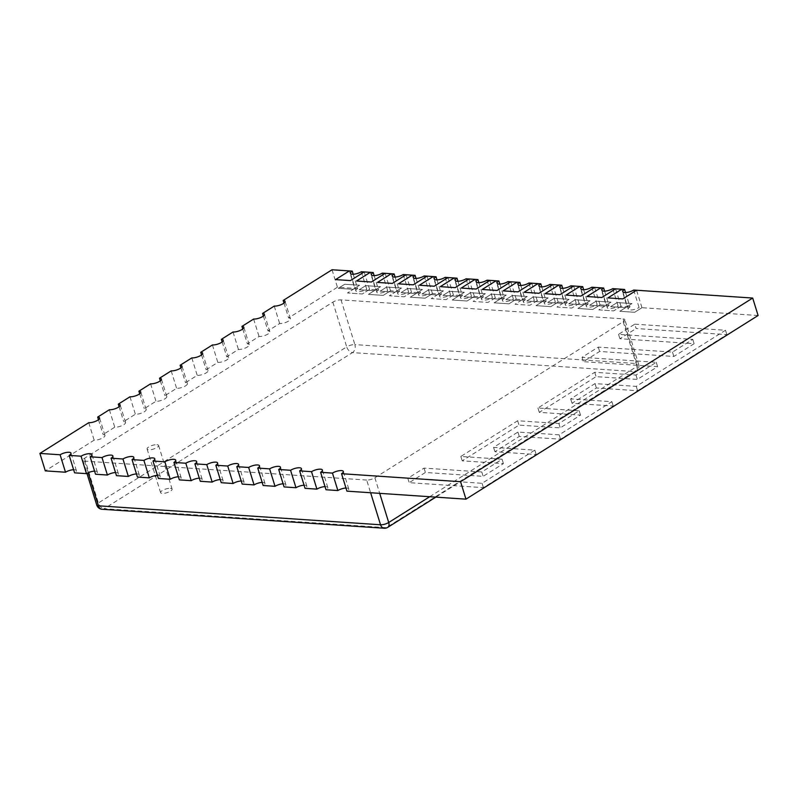 <?xml version="1.0" encoding="UTF-8"?>
<svg xmlns="http://www.w3.org/2000/svg" width="798" height="798" viewBox="0 0 798 798"><rect width="100%" height="100%" fill="white"/><g stroke="black" fill="none" stroke-linecap="round" stroke-linejoin="round"><path stroke-width="0.6" stroke-dasharray="3.99 2.99" d="M758.1 315.509L641.961 307.699L634.659 312.287L619.817 311.29L627.118 306.691L621.014 306.282L613.712 310.881L598.859 309.883L606.161 305.285L600.066 304.876L592.754 309.464L577.912 308.467L585.213 303.878L579.109 303.469L571.807 308.058L556.964 307.06L564.266 302.472L558.161 302.063L550.859 306.651L536.007 305.654L543.308 301.065L537.214 300.647L529.902 305.245L515.059 304.247L522.361 299.649L516.256 299.24L508.954 303.829L494.112 302.831L501.413 298.243L495.309 297.834L488.007 302.422L473.154 301.425L480.456 296.836L474.351 296.427L467.049 301.016L452.207 300.018L459.508 295.43L453.404 295.011L446.102 299.609L431.259 298.612L438.561 294.013L432.456 293.604L425.154 298.193L410.302 297.195L417.603 292.607L411.499 292.198L404.197 296.786L389.354 295.789L396.656 291.2L390.551 290.791L383.249 295.38L368.407 294.382L375.708 289.794L369.604 289.375L362.302 293.973L347.449 292.976L354.751 288.377L337.434 287.22L288.587 317.923A6.633 2.125 162.8 0 1 290.452 318.771A6.633 2.125 162.8 0 1 286.861 321.973A6.633 2.125 162.8 0 1 279.659 323.539L267.968 330.881A6.633 2.125 162.8 0 1 269.844 331.729A6.633 2.125 162.8 0 1 266.253 334.931A6.633 2.125 162.8 0 1 259.041 336.497L247.36 343.838A6.633 2.125 162.8 0 1 249.225 344.686A6.633 2.125 162.8 0 1 245.644 347.888A6.633 2.125 162.8 0 1 238.432 349.454L226.752 356.796A6.633 2.125 162.8 0 1 228.617 357.644A6.633 2.125 162.8 0 1 225.036 360.846A6.633 2.125 162.8 0 1 217.824 362.412L206.133 369.753A6.633 2.125 162.8 0 1 208.009 370.601A6.633 2.125 162.8 0 1 204.418 373.803A6.633 2.125 162.8 0 1 197.206 375.369L185.525 382.711A6.633 2.125 162.8 0 1 187.39 383.559A6.633 2.125 162.8 0 1 183.809 386.761A6.633 2.125 162.8 0 1 176.597 388.327L164.917 395.668A6.633 2.125 162.8 0 1 166.782 396.516A6.633 2.125 162.8 0 1 163.201 399.718A6.633 2.125 162.8 0 1 155.989 401.284L144.298 408.626A6.633 2.125 162.8 0 1 146.174 409.474A6.633 2.125 162.8 0 1 142.583 412.676A6.633 2.125 162.8 0 1 135.371 414.242L123.69 421.583A6.633 2.125 162.8 0 1 125.555 422.431A6.633 2.125 162.8 0 1 121.974 425.633A6.633 2.125 162.8 0 1 114.762 427.199L103.082 434.541A6.633 2.125 162.8 0 1 104.947 435.389A6.633 2.125 162.8 0 1 101.366 438.591A6.633 2.125 162.8 0 1 94.154 440.157L45.306 470.87M366.691 480.057L84.598 461.084A6.025 1.935 -17.2 0 1 82.902 460.316A6.025 1.935 -17.2 0 1 84.538 458.261L332.846 302.153A6.025 1.935 -17.2 0 1 341.025 299.878L623.118 318.851A6.025 1.935 -17.2 0 1 624.824 319.619A6.025 1.935 -17.2 0 1 623.188 321.684L374.88 477.783A6.025 1.935 162.8 0 1 366.691 480.057L370.621 492.745M634.779 324.158L725.512 330.252L636.245 386.372L594.999 383.599L570.66 398.9L611.896 401.673L559.159 434.83L517.912 432.057L493.573 447.369L534.81 450.142L482.062 483.299L407.828 478.301L424.057 468.107L481.793 471.987L502.082 459.229L460.845 456.456L517.643 420.746L558.889 423.519L579.178 410.771L537.932 407.997L594.739 372.287L635.976 375.06L656.265 362.302L582.031 357.314L598.261 347.11L672.495 352.098L692.784 339.35L618.55 334.352L634.779 324.158L636.126 328.517L726.858 334.621L637.592 390.731L596.355 387.958L572.006 403.259L613.253 406.032L560.505 439.199L519.259 436.426L494.92 451.728L536.156 454.501L483.418 487.658L409.184 482.67L425.414 472.466L483.149 476.346L503.438 463.598L462.192 460.825L518.999 425.115L560.236 427.888L580.525 415.13L539.278 412.357L596.086 376.646L637.333 379.419L657.612 366.671L583.378 361.674L599.607 351.469L673.841 356.467L694.13 343.709L619.896 338.721L636.126 328.517M633.672 290.053L639.078 307.499L641.961 307.699L634.659 312.287L619.817 311.29L627.118 306.691L621.712 289.245M612.724 288.637L618.121 306.093L621.014 306.282L613.712 310.881L598.859 309.883L606.161 305.285L600.764 287.839M591.777 287.23L597.173 304.686L600.066 304.876L592.754 309.464L577.912 308.467L585.213 303.878L579.817 286.432M570.819 285.824L576.226 303.27L579.109 303.469L571.807 308.058L556.964 307.06L564.266 302.472L558.859 285.016M549.872 284.417L555.268 301.863L558.161 302.063L550.859 306.651L536.007 305.654L543.308 301.065L537.912 283.609M528.924 283.001L534.321 300.457L537.214 300.647L529.902 305.245L515.059 304.247L522.361 299.649L516.964 282.203M507.967 281.594L513.373 299.05L516.256 299.24L508.954 303.829L494.112 302.831L501.413 298.243L496.007 280.796M487.019 280.188L492.416 297.634L495.309 297.834L488.007 302.422L473.154 301.425L480.456 296.836L475.059 279.38M466.072 278.781L471.468 296.228L474.351 296.427L467.049 301.016L452.207 300.018L459.508 295.43L454.112 277.973M445.114 277.365L450.521 294.821L453.404 295.011L446.102 299.609L431.259 298.612L438.561 294.013L433.154 276.567M424.167 275.958L429.563 293.415L432.456 293.604L425.154 298.193L410.302 297.195L417.603 292.607L412.207 275.16M403.219 274.552L408.616 291.998L411.499 292.198L404.197 296.786L389.354 295.789L396.656 291.2L391.259 273.744M382.262 273.145L387.668 290.592L390.551 290.791L383.249 295.38L368.407 294.382L375.708 289.794L370.302 272.337M361.314 271.739L366.711 289.185L369.604 289.375L362.302 293.973L347.449 292.976L354.751 288.377L349.354 270.931M332.028 269.764L337.434 287.22M345.983 488.037A6.633 2.125 162.8 0 1 348.736 488.885A6.633 2.125 162.8 0 1 346.94 491.149M325.025 486.62A6.633 2.125 162.8 0 1 327.788 487.478A6.633 2.125 162.8 0 1 325.993 489.743M304.078 485.214A6.633 2.125 162.8 0 1 306.841 486.072A6.633 2.125 162.8 0 1 305.045 488.336M283.13 483.807A6.633 2.125 162.8 0 1 285.884 484.655A6.633 2.125 162.8 0 1 284.088 486.93M262.173 482.401A6.633 2.125 162.8 0 1 264.936 483.249A6.633 2.125 162.8 0 1 263.141 485.513M241.225 480.985A6.633 2.125 162.8 0 1 243.989 481.842A6.633 2.125 162.8 0 1 242.193 484.107M220.278 479.578A6.633 2.125 162.8 0 1 223.031 480.436A6.633 2.125 162.8 0 1 221.236 482.7M199.32 478.172A6.633 2.125 162.8 0 1 202.084 479.019A6.633 2.125 162.8 0 1 200.288 481.294M178.373 476.765A6.633 2.125 162.8 0 1 181.136 477.613A6.633 2.125 162.8 0 1 179.341 479.877M157.425 475.349A6.633 2.125 162.8 0 1 160.179 476.207A6.633 2.125 162.8 0 1 158.383 478.471M136.468 473.942A6.633 2.125 162.8 0 1 139.231 474.8A6.633 2.125 162.8 0 1 137.436 477.064M115.52 472.536A6.633 2.125 162.8 0 1 118.284 473.384A6.633 2.125 162.8 0 1 116.488 475.658M94.573 471.129A6.633 2.125 162.8 0 1 97.326 471.977A6.633 2.125 162.8 0 1 95.531 474.241M73.615 469.713A6.633 2.125 162.8 0 1 76.379 470.571A6.633 2.125 162.8 0 1 74.583 472.835M725.512 330.252L726.858 334.621M636.245 386.372L637.592 390.731M594.999 383.599L596.355 387.958M570.66 398.9L572.006 403.259M611.896 401.673L613.253 406.032M559.159 434.83L560.505 439.199M517.912 432.057L519.259 436.426M493.573 447.369L494.92 451.728M534.81 450.142L536.156 454.501M482.062 483.299L483.418 487.658M407.828 478.301L409.184 482.67M424.057 468.107L425.414 472.466M481.793 471.987L483.149 476.346M502.082 459.229L503.438 463.598M460.845 456.456L462.192 460.825M517.643 420.746L518.999 425.115M558.889 423.519L560.236 427.888M579.178 410.771L580.525 415.13M537.932 407.997L539.278 412.357M594.739 372.287L596.086 376.646M635.976 375.06L637.333 379.419M656.265 362.302L657.612 366.671M582.031 357.314L583.378 361.674M598.261 347.11L599.607 351.469M672.495 352.098L673.841 356.467M692.784 339.35L694.13 343.709M618.55 334.352L619.896 338.721M625.562 292.557L630.001 306.891A6.633 2.125 -17.2 0 0 628.206 309.155A6.633 2.125 -17.2 0 0 632.425 309.863A6.633 2.125 -17.2 0 0 639.078 307.499M630.001 306.891L627.118 306.691M604.615 291.15L609.054 305.484L606.161 305.285M583.667 289.744L588.106 304.068L585.213 303.878M562.71 288.337L567.149 302.661L564.266 302.472M541.762 286.921L546.201 301.255L543.308 301.065M520.815 285.514L525.244 299.849L522.361 299.649M499.857 284.108L504.296 298.432L501.413 298.243M478.91 282.701L483.349 297.026L480.456 296.836M457.962 281.285L462.391 295.619L459.508 295.43M437.005 279.879L441.444 294.213L438.561 294.013M416.057 278.472L420.496 292.796L417.603 292.607M395.11 277.066L399.539 291.39L396.656 291.2M374.152 275.649L378.591 289.983L375.708 289.794M353.205 274.243L357.644 288.577L354.751 288.377M88.748 422.701L94.154 440.157M283.988 303.07L288.587 317.923M98.483 419.698L103.082 434.541M274.253 306.083L279.659 323.539M109.366 409.743L114.762 427.199M263.37 316.028L267.968 330.881M119.092 406.741L123.69 421.583M253.644 319.04L259.041 336.497M129.974 396.786L135.371 414.242M242.762 328.985L247.36 343.838M139.7 393.783L144.298 408.626M233.036 331.998L238.432 349.454M150.583 383.828L155.989 401.284M222.153 341.943L226.752 356.796M160.318 380.816L164.917 395.668M212.418 344.955L217.824 362.412M171.201 370.871L176.597 388.327M201.535 354.901L206.133 369.753M180.927 367.858L185.525 382.711M191.809 357.913L197.206 375.369M609.054 305.484A6.633 2.125 -17.2 0 0 607.258 307.749A6.633 2.125 -17.2 0 0 611.468 308.457A6.633 2.125 -17.2 0 0 618.121 306.093M588.106 304.068A6.633 2.125 -17.2 0 0 586.301 306.342A6.633 2.125 -17.2 0 0 590.52 307.05A6.633 2.125 -17.2 0 0 597.173 304.686M567.149 302.661A6.633 2.125 -17.2 0 0 565.353 304.926A6.633 2.125 -17.2 0 0 569.572 305.634A6.633 2.125 -17.2 0 0 576.226 303.27M546.201 301.255A6.633 2.125 -17.2 0 0 544.406 303.519A6.633 2.125 -17.2 0 0 548.615 304.228A6.633 2.125 -17.2 0 0 555.268 301.863M525.244 299.849A6.633 2.125 -17.2 0 0 523.448 302.113A6.633 2.125 -17.2 0 0 527.668 302.821A6.633 2.125 -17.2 0 0 534.321 300.457M504.296 298.432A6.633 2.125 -17.2 0 0 502.501 300.706A6.633 2.125 -17.2 0 0 506.72 301.415A6.633 2.125 -17.2 0 0 513.373 299.05M483.349 297.026A6.633 2.125 -17.2 0 0 481.553 299.29A6.633 2.125 -17.2 0 0 485.763 300.008A6.633 2.125 -17.2 0 0 492.416 297.634M462.391 295.619A6.633 2.125 -17.2 0 0 460.596 297.883A6.633 2.125 -17.2 0 0 464.815 298.592A6.633 2.125 -17.2 0 0 471.468 296.228M441.444 294.213A6.633 2.125 -17.2 0 0 439.648 296.477A6.633 2.125 -17.2 0 0 443.868 297.185A6.633 2.125 -17.2 0 0 450.521 294.821M420.496 292.796A6.633 2.125 -17.2 0 0 418.701 295.07A6.633 2.125 -17.2 0 0 422.91 295.779A6.633 2.125 -17.2 0 0 429.563 293.415M399.539 291.39A6.633 2.125 -17.2 0 0 397.743 293.654A6.633 2.125 -17.2 0 0 401.963 294.372A6.633 2.125 -17.2 0 0 408.616 291.998M378.591 289.983A6.633 2.125 -17.2 0 0 376.796 292.248A6.633 2.125 -17.2 0 0 381.015 292.956A6.633 2.125 -17.2 0 0 387.668 290.592M357.644 288.577A6.633 2.125 -17.2 0 0 355.848 290.841A6.633 2.125 -17.2 0 0 360.058 291.549A6.633 2.125 -17.2 0 0 366.711 289.185M170.413 488.306A6.025 1.935 162.8 0 1 172.109 489.084A6.025 1.935 162.8 0 1 166.922 492.705A6.025 1.935 162.8 0 1 160.597 492.645A6.025 1.935 162.8 0 1 163.859 489.733A6.025 1.935 162.8 0 1 170.413 488.306M156.907 444.686A6.025 1.935 162.8 0 1 158.603 445.454A6.025 1.935 162.8 0 1 153.425 449.084A6.025 1.935 162.8 0 1 147.091 449.015A6.025 1.935 162.8 0 1 150.353 446.102A6.025 1.935 162.8 0 1 156.907 444.686M359.599 285.245L353.105 289.325L359.599 285.245L344.746 284.248L338.262 288.327L353.105 289.325L338.262 288.327L344.746 284.248L359.599 285.245M380.546 286.652L374.053 290.731L380.546 286.652L365.703 285.654L359.21 289.734L374.053 290.731L359.21 289.734L365.703 285.654L380.546 286.652M401.504 288.058L395.01 292.148L401.504 288.058L386.651 287.061L380.157 291.14L395.01 292.148L380.157 291.14L386.651 287.061L401.504 288.058M422.451 289.474L415.958 293.554L422.451 289.474L407.598 288.477L401.115 292.557L415.958 293.554L401.115 292.557L407.598 288.477L422.451 289.474M443.399 290.881L436.905 294.961L443.399 290.881L428.556 289.883L422.062 293.963L436.905 294.961L422.062 293.963L428.556 289.883L443.399 290.881M464.356 292.287L457.862 296.367L464.356 292.287L449.503 291.29L443.01 295.37L457.862 296.367L443.01 295.37L449.503 291.29L464.356 292.287M485.304 293.694L478.81 297.784L485.304 293.694L470.451 292.696L463.967 296.776L478.81 297.784L463.967 296.776L470.451 292.696L485.304 293.694M506.251 295.11L499.757 299.19L506.251 295.11L491.408 294.113L484.915 298.193L499.757 299.19L484.915 298.193L491.408 294.113L506.251 295.11M527.209 296.517L520.715 300.597L527.209 296.517L512.356 295.519L505.862 299.599L520.715 300.597L505.862 299.599L512.356 295.519L527.209 296.517M548.156 297.923L541.662 302.003L548.156 297.923L533.303 296.926L526.82 301.006L541.662 302.003L526.82 301.006L533.303 296.926L548.156 297.923M569.104 299.33L562.61 303.42L569.104 299.33L554.261 298.332L547.767 302.412L562.61 303.42L547.767 302.412L554.261 298.332L569.104 299.33M590.061 300.746L583.567 304.826L590.061 300.746L575.208 299.749L568.715 303.829L583.567 304.826L568.715 303.829L575.208 299.749L590.061 300.746M611.009 302.153L604.515 306.233L611.009 302.153L596.156 301.155L589.672 305.235L604.515 306.233L589.672 305.235L596.156 301.155L611.009 302.153M631.956 303.559L625.462 307.639L631.956 303.559L617.113 302.562L610.62 306.641L625.462 307.639L610.62 306.641L617.113 302.562L631.956 303.559M641.961 307.699L636.565 290.243M621.014 306.282L615.607 288.836M600.066 304.876L594.66 287.43M579.109 303.469L573.712 286.013M558.161 302.063L552.755 284.607M537.214 300.647L531.807 283.2M516.256 299.24L510.86 281.794M495.309 297.834L489.902 280.377M474.351 296.427L468.955 278.971M453.404 295.011L448.007 277.564M432.456 293.604L427.05 276.158M411.499 292.198L406.102 274.741M390.551 290.791L385.155 273.335M369.604 289.375L364.197 271.928M374.88 477.783L379.698 493.354M84.598 461.084L88.199 472.715M84.538 458.261L98.373 502.969A6.025 1.935 -17.2 0 0 96.738 505.034M332.846 302.153L346.691 346.871L98.373 502.969A6.025 3.651 57.8 0 0 104.189 508.705A6.025 4.389 -86.2 0 1 102.094 509.264M341.025 299.878L354.871 344.596A6.025 1.935 162.8 0 0 346.691 346.871A6.025 3.651 57.8 0 0 352.497 352.596L104.189 508.705L386.282 527.678L634.59 371.569L352.497 352.596A6.025 4.389 93.8 0 0 354.871 344.596L636.964 363.569A6.025 4.389 -86.2 0 1 634.59 371.569A6.025 3.651 57.8 0 0 636.116 371.22A6.025 6.025 0 0 0 638.659 364.337A6.025 1.935 -17.2 0 0 636.964 363.569L623.118 318.851M623.188 321.684L637.033 366.392A6.025 1.935 -17.2 0 0 638.659 364.337L624.824 319.619M429.723 496.715L637.033 366.392A6.025 3.651 57.8 0 1 636.116 371.22L435.828 497.134M384.187 528.236A6.025 4.389 93.8 0 0 386.282 527.678A6.025 3.651 57.8 0 0 387.798 527.328M82.902 460.316L86.932 473.354M348.736 488.885L343.339 471.438M628.206 309.155L622.809 291.709M327.788 487.478L322.392 470.032M306.841 486.072L301.435 468.616M285.884 484.655L280.487 467.209M264.936 483.249L259.54 465.803M243.989 481.842L238.582 464.396M223.031 480.436L217.635 462.98M202.084 479.019L196.687 461.573M181.136 477.613L175.73 460.167M160.179 476.207L154.782 458.76M139.231 474.8L133.835 457.344M118.284 473.384L112.877 455.937M97.326 471.977L91.93 454.531M76.379 470.571L70.982 453.124M104.947 435.389L99.55 417.943M290.452 318.771L285.046 301.325M125.555 422.431L120.159 404.985M269.844 331.729L264.437 314.282M146.174 409.474L140.767 392.027M249.225 344.686L243.829 327.24M166.782 396.516L161.386 379.07M228.617 357.644L223.221 340.197M187.39 383.559L181.994 366.112M208.009 370.601L202.602 353.155M607.258 307.749L601.852 290.292M586.301 306.342L580.904 288.886M565.353 304.926L559.957 287.48M544.406 303.519L538.999 286.073M523.448 302.113L518.052 284.657M502.501 300.706L497.104 283.25M481.553 299.29L476.147 281.844M460.596 297.883L455.199 280.437M439.648 296.477L434.252 279.021M418.701 295.07L413.294 277.614M397.743 293.654L392.347 276.208M376.796 292.248L371.399 274.801M355.848 290.841L350.442 273.385M147.091 449.015L160.597 492.645M158.603 445.454L172.109 489.084"/><path stroke-width="1.2" d="M69.187 455.389L81.057 456.187A6.633 2.125 162.8 0 1 87.71 453.823A6.633 2.125 162.8 0 1 91.93 454.531A6.633 2.125 162.8 0 1 90.134 456.795L102.014 457.593A6.633 2.125 162.8 0 1 108.668 455.229A6.633 2.125 162.8 0 1 112.877 455.937A6.633 2.125 162.8 0 1 111.082 458.202L122.962 459A6.633 2.125 162.8 0 1 129.615 456.636A6.633 2.125 162.8 0 1 133.835 457.344A6.633 2.125 162.8 0 1 132.039 459.608L143.909 460.406A6.633 2.125 162.8 0 1 150.563 458.042A6.633 2.125 162.8 0 1 154.782 458.76A6.633 2.125 162.8 0 1 152.987 461.025L164.867 461.823A6.633 2.125 162.8 0 1 171.52 459.458A6.633 2.125 162.8 0 1 175.73 460.167A6.633 2.125 162.8 0 1 173.934 462.431L185.814 463.229A6.633 2.125 162.8 0 1 192.468 460.865A6.633 2.125 162.8 0 1 196.687 461.573A6.633 2.125 162.8 0 1 194.892 463.838L206.762 464.636A6.633 2.125 162.8 0 1 213.415 462.271A6.633 2.125 162.8 0 1 217.635 462.98A6.633 2.125 162.8 0 1 215.839 465.244L227.719 466.042A6.633 2.125 162.8 0 1 234.373 463.678A6.633 2.125 162.8 0 1 238.582 464.396A6.633 2.125 162.8 0 1 236.787 466.66L248.667 467.458A6.633 2.125 162.8 0 1 255.32 465.094A6.633 2.125 162.8 0 1 259.54 465.803A6.633 2.125 162.8 0 1 257.744 468.067L269.614 468.865A6.633 2.125 162.8 0 1 276.268 466.501A6.633 2.125 162.8 0 1 280.487 467.209A6.633 2.125 162.8 0 1 278.692 469.473L290.572 470.271A6.633 2.125 162.8 0 1 297.225 467.907A6.633 2.125 162.8 0 1 301.435 468.616A6.633 2.125 162.8 0 1 299.639 470.88L311.519 471.678A6.633 2.125 162.8 0 1 318.173 469.314A6.633 2.125 162.8 0 1 322.392 470.032A6.633 2.125 162.8 0 1 320.596 472.296L332.467 473.094A6.633 2.125 162.8 0 1 339.12 470.73A6.633 2.125 162.8 0 1 343.339 471.438A6.633 2.125 162.8 0 1 341.544 473.703L460.566 481.703L465.972 499.159L758.1 315.509L752.694 298.053L636.565 290.243L622.769 298.921L607.916 297.913L621.712 289.245L615.607 288.836L601.812 297.504L586.969 296.507L600.764 287.839L594.66 287.43L580.864 296.098L566.021 295.1L579.817 286.432L573.712 286.013L559.917 294.691L545.064 293.694L558.859 285.016L552.755 284.607L538.959 293.285L524.116 292.287L537.912 283.609L531.807 283.2L518.012 291.869L503.169 290.871L516.964 282.203L510.86 281.794L497.064 290.462L482.211 289.465L496.007 280.796L489.902 280.377L476.107 289.056L461.264 288.058L475.059 279.38L468.955 278.971L455.159 287.649L440.316 286.652L454.112 277.973L448.007 277.564L434.212 286.233L419.359 285.235L433.154 276.567L427.05 276.158L413.254 284.826L398.411 283.829L412.207 275.16L406.102 274.741L392.307 283.42L377.464 282.422L391.259 273.744L385.155 273.335L371.359 282.013L356.507 281.016L370.302 272.337L364.197 271.928L350.402 280.597L335.559 279.599L349.354 270.931L332.028 269.764L283.18 300.477A6.633 2.125 162.8 0 1 285.046 301.325A6.633 2.125 162.8 0 1 281.465 304.527A6.633 2.125 162.8 0 1 274.253 306.083L262.572 313.434A6.633 2.125 162.8 0 1 264.437 314.282A6.633 2.125 162.8 0 1 260.856 317.484A6.633 2.125 162.8 0 1 253.644 319.04L241.954 326.392A6.633 2.125 162.8 0 1 243.829 327.24A6.633 2.125 162.8 0 1 240.238 330.442A6.633 2.125 162.8 0 1 233.036 331.998L221.345 339.35A6.633 2.125 162.8 0 1 223.221 340.197A6.633 2.125 162.8 0 1 219.63 343.399A6.633 2.125 162.8 0 1 212.418 344.955L200.737 352.307A6.633 2.125 162.8 0 1 202.602 353.155A6.633 2.125 162.8 0 1 199.021 356.357A6.633 2.125 162.8 0 1 191.809 357.913L180.119 365.265A6.633 2.125 162.8 0 1 181.994 366.112A6.633 2.125 162.8 0 1 178.403 369.314A6.633 2.125 162.8 0 1 171.201 370.871L159.51 378.222A6.633 2.125 162.8 0 1 161.386 379.07A6.633 2.125 162.8 0 1 157.795 382.272A6.633 2.125 162.8 0 1 150.583 383.828L138.902 391.18A6.633 2.125 162.8 0 1 140.767 392.027A6.633 2.125 162.8 0 1 137.186 395.229A6.633 2.125 162.8 0 1 129.974 396.786L118.294 404.137A6.633 2.125 162.8 0 1 120.159 404.985A6.633 2.125 162.8 0 1 116.568 408.187A6.633 2.125 162.8 0 1 109.366 409.743L97.675 417.095A6.633 2.125 162.8 0 1 99.55 417.943A6.633 2.125 162.8 0 1 95.96 421.144A6.633 2.125 162.8 0 1 88.748 422.701L39.9 453.414L60.109 454.77A6.633 2.125 162.8 0 1 66.763 452.406A6.633 2.125 162.8 0 1 70.982 453.124A6.633 2.125 162.8 0 1 69.187 455.389L74.583 472.835L86.463 473.633A6.633 2.125 162.8 0 1 94.573 471.129M460.566 481.703L752.694 298.053M341.544 473.703L346.94 491.149L465.972 499.159M342.053 275.519L349.354 270.931L352.237 271.121A6.633 2.125 -17.2 0 0 350.442 273.385A6.633 2.125 -17.2 0 0 354.661 274.103A6.633 2.125 -17.2 0 0 361.314 271.739L364.197 271.928L350.402 280.597L335.559 279.599L342.053 275.519M363 276.926L370.302 272.337L373.195 272.537A6.633 2.125 -17.2 0 0 371.399 274.801A6.633 2.125 -17.2 0 0 375.609 275.51A6.633 2.125 -17.2 0 0 382.262 273.145L385.155 273.335L371.359 282.013L356.507 281.016L363 276.926M383.948 278.342L391.259 273.744L394.142 273.943A6.633 2.125 -17.2 0 0 392.347 276.208A6.633 2.125 -17.2 0 0 396.556 276.916A6.633 2.125 -17.2 0 0 403.219 274.552L406.102 274.741L392.307 283.42L377.464 282.422L383.948 278.342M404.905 279.749L412.207 275.16L415.09 275.35A6.633 2.125 -17.2 0 0 413.294 277.614A6.633 2.125 -17.2 0 0 417.514 278.322A6.633 2.125 -17.2 0 0 424.167 275.958L427.05 276.158L413.254 284.826L398.411 283.829L404.905 279.749M425.853 281.155L433.154 276.567L436.047 276.756A6.633 2.125 -17.2 0 0 434.252 279.021A6.633 2.125 -17.2 0 0 438.461 279.739A6.633 2.125 -17.2 0 0 445.114 277.365L448.007 277.564L434.212 286.233L419.359 285.235L425.853 281.155M446.8 282.562L454.112 277.973L456.995 278.173A6.633 2.125 -17.2 0 0 455.199 280.437A6.633 2.125 -17.2 0 0 459.409 281.145A6.633 2.125 -17.2 0 0 466.072 278.781L468.955 278.971L455.159 287.649L440.316 286.652L446.8 282.562M467.758 283.978L475.059 279.38L477.942 279.579A6.633 2.125 -17.2 0 0 476.147 281.844A6.633 2.125 -17.2 0 0 480.366 282.552A6.633 2.125 -17.2 0 0 487.019 280.188L489.902 280.377L476.107 289.056L461.264 288.058L467.758 283.978M488.705 285.385L496.007 280.796L498.9 280.986A6.633 2.125 -17.2 0 0 497.104 283.25A6.633 2.125 -17.2 0 0 501.314 283.958A6.633 2.125 -17.2 0 0 507.967 281.594L510.86 281.794L497.064 290.462L482.211 289.465L488.705 285.385M509.653 286.791L516.964 282.203L519.847 282.392A6.633 2.125 -17.2 0 0 518.052 284.657A6.633 2.125 -17.2 0 0 522.271 285.375A6.633 2.125 -17.2 0 0 528.924 283.001L531.807 283.2L518.012 291.869L503.169 290.871L509.653 286.791M530.61 288.198L537.912 283.609L540.795 283.809A6.633 2.125 -17.2 0 0 538.999 286.073A6.633 2.125 -17.2 0 0 543.219 286.781A6.633 2.125 -17.2 0 0 549.872 284.417L552.755 284.607L538.959 293.285L524.116 292.287L530.61 288.198M551.558 289.614L558.859 285.016L561.752 285.215A6.633 2.125 -17.2 0 0 559.957 287.48A6.633 2.125 -17.2 0 0 564.166 288.188A6.633 2.125 -17.2 0 0 570.819 285.824L573.712 286.013L559.917 294.691L545.064 293.694L551.558 289.614M572.505 291.021L579.817 286.432L582.7 286.622A6.633 2.125 -17.2 0 0 580.904 288.886A6.633 2.125 -17.2 0 0 585.124 289.594A6.633 2.125 -17.2 0 0 591.777 287.23L594.66 287.43L580.864 296.098L566.021 295.1L572.505 291.021M593.463 292.427L600.764 287.839L603.647 288.028A6.633 2.125 -17.2 0 0 601.852 290.292A6.633 2.125 -17.2 0 0 606.071 291.011A6.633 2.125 -17.2 0 0 612.724 288.637L615.607 288.836L601.812 297.504L586.969 296.507L593.463 292.427M624.605 289.445A6.633 2.125 -17.2 0 0 622.809 291.709A6.633 2.125 -17.2 0 0 627.019 292.417A6.633 2.125 -17.2 0 0 633.672 290.053L636.565 290.243L622.769 298.921L607.916 297.913L621.712 289.245L624.605 289.445L625.562 292.557M320.596 472.296L325.993 489.743L337.873 490.541A6.633 2.125 162.8 0 1 345.983 488.037M299.639 470.88L305.045 488.336L316.916 489.134A6.633 2.125 162.8 0 1 325.025 486.62M278.692 469.473L284.088 486.93L295.968 487.728A6.633 2.125 162.8 0 1 304.078 485.214M257.744 468.067L263.141 485.513L275.021 486.311A6.633 2.125 162.8 0 1 283.13 483.807M236.787 466.66L242.193 484.107L254.063 484.905A6.633 2.125 162.8 0 1 262.173 482.401M215.839 465.244L221.236 482.7L233.116 483.498A6.633 2.125 162.8 0 1 241.225 480.985M194.892 463.838L200.288 481.294L212.168 482.092A6.633 2.125 162.8 0 1 220.278 479.578M173.934 462.431L179.341 479.877L191.211 480.675A6.633 2.125 162.8 0 1 199.32 478.172M152.987 461.025L158.383 478.471L170.263 479.269A6.633 2.125 162.8 0 1 178.373 476.765M132.039 459.608L137.436 477.064L149.316 477.862A6.633 2.125 162.8 0 1 157.425 475.349M111.082 458.202L116.488 475.658L128.358 476.456A6.633 2.125 162.8 0 1 136.468 473.942M90.134 456.795L95.531 474.241L107.411 475.039A6.633 2.125 162.8 0 1 115.52 472.536M39.9 453.414L45.306 470.87L65.506 472.226A6.633 2.125 162.8 0 1 73.615 469.713M332.467 473.094L337.873 490.541M311.519 471.678L316.916 489.134M603.647 288.028L604.615 291.15M290.572 470.271L295.968 487.728M582.7 286.622L583.667 289.744M269.614 468.865L275.021 486.311M561.752 285.215L562.71 288.337M248.667 467.458L254.063 484.905M540.795 283.809L541.762 286.921M227.719 466.042L233.116 483.498M519.847 282.392L520.815 285.514M206.762 464.636L212.168 482.092M498.9 280.986L499.857 284.108M185.814 463.229L191.211 480.675M477.942 279.579L478.91 282.701M164.867 461.823L170.263 479.269M456.995 278.173L457.962 281.285M143.909 460.406L149.316 477.862M436.047 276.756L437.005 279.879M122.962 459L128.358 476.456M415.09 275.35L416.057 278.472M102.014 457.593L107.411 475.039M394.142 273.943L395.11 277.066M81.057 456.187L86.463 473.633M373.195 272.537L374.152 275.649M60.109 454.77L65.506 472.226M352.237 271.121L353.205 274.243M283.18 300.477L283.988 303.07M97.675 417.095L98.483 419.698M262.572 313.434L263.37 316.028M118.294 404.137L119.092 406.741M241.954 326.392L242.762 328.985M138.902 391.18L139.7 393.783M221.345 339.35L222.153 341.943M159.51 378.222L160.318 380.816M200.737 352.307L201.535 354.901M180.119 365.265L180.927 367.858M370.621 492.745L380.536 524.775A6.025 1.935 -17.2 0 0 388.716 522.5L429.723 496.715M379.698 493.354L388.716 522.5A6.025 3.651 57.8 0 1 387.798 527.328L435.828 497.134M88.199 472.715L98.443 505.802L380.536 524.775A6.025 4.389 93.8 0 0 384.187 528.236A6.025 6.025 0 0 0 387.798 527.328M86.932 473.354L96.738 505.034A6.025 1.935 -17.2 0 0 98.443 505.802A6.025 4.389 -86.2 0 0 102.094 509.264L384.187 528.236M96.738 505.034A6.025 6.025 0 0 0 102.094 509.264"/></g></svg>
